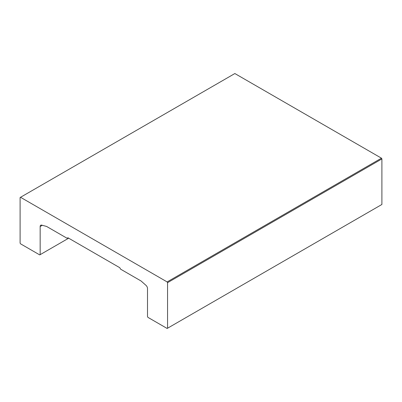 <?xml version="1.0" encoding="UTF-8"?>
<svg xmlns="http://www.w3.org/2000/svg" width="402" height="402" viewBox="0 0 402 402"><rect width="100%" height="100%" fill="white"/><g stroke="black" fill="none" stroke-linecap="round" stroke-linejoin="round"><path stroke-width="0.6" d="M68.667 238.2L39.733 254.903L20.527 243.818L20.1 243.074L20.1 197.533L234.863 73.541L381.473 158.182L167.137 281.928L167.564 282.671L381.9 158.926L381.473 158.182M167.564 282.671L167.564 328.213L167.137 328.459L147.931 317.369L147.504 316.63L147.504 288.515A2.909 1.678 -120 0 0 145.976 285.34L141.072 280.988L120.625 269.184L119.766 267.697L67.898 237.753L67.039 238.245L46.592 226.442L41.687 225.13A2.909 1.678 -120 0 0 40.763 225.21A2.909 1.678 -120 0 0 40.16 226.542L40.16 254.657M167.564 328.213L381.9 204.467L381.9 158.926M20.527 197.287L167.137 281.928M42.321 225.296L40.16 226.542"/></g></svg>

